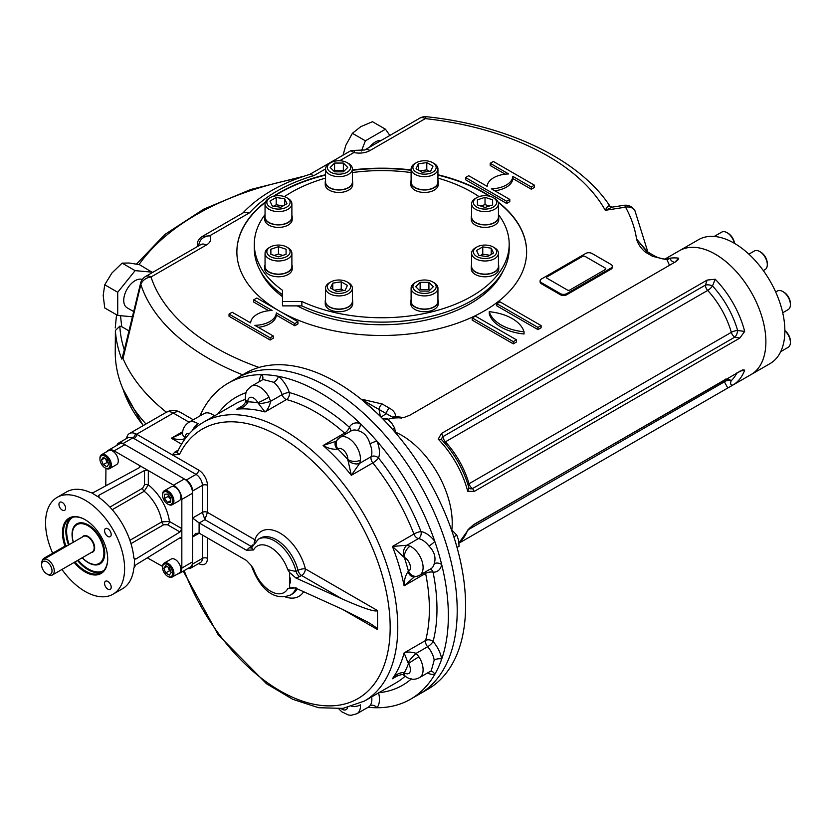 <?xml version="1.0" encoding="UTF-8"?>
<svg xmlns="http://www.w3.org/2000/svg" width="832" height="832" viewBox="0 0 832 832"><rect width="100%" height="100%" fill="white"/><g stroke="black" fill="none" stroke-linecap="round" stroke-linejoin="round"><path stroke-width="1.25" d="M266.843 251.784A11.627 6.708 180 0 1 270.244 247.031A11.627 6.708 180 0 1 286.686 247.031A11.627 6.708 180 0 1 282.922 257.982A11.627 6.708 180 0 1 266.843 251.784M286.686 247.031L287.955 247.77A13.416 7.748 180 0 1 291.886 253.24A13.416 7.748 180 0 1 278.47 260.988A13.416 7.748 180 0 1 265.054 253.24A13.416 7.748 180 0 1 268.986 247.77L270.244 247.031M274.217 255.434L278.47 254.02L282.714 255.434M286.073 254.311L278.47 256.849L270.868 254.311L270.868 249.246L278.47 246.709L286.073 249.246L286.073 254.311L286.073 249.246M278.47 254.02L278.47 246.709M270.868 254.311L270.868 249.246M265.054 253.24L265.054 266.386A13.416 7.748 180 0 0 278.47 274.134A13.416 7.748 180 0 0 291.886 266.386L291.886 253.24M330.751 291.46A11.627 6.708 180 0 1 330.751 281.965A11.627 6.708 180 0 1 347.194 281.965A11.627 6.708 180 0 1 347.194 291.46A11.627 6.708 180 0 1 330.751 291.46M347.194 281.965L348.452 282.693A13.416 7.748 180 0 1 352.383 288.174A13.416 7.748 180 0 1 344.105 295.329A13.416 7.748 180 0 1 329.482 293.644A13.416 7.748 180 0 1 325.551 288.174A13.416 7.748 180 0 1 329.482 282.693L330.751 281.965M334.256 290.202L341.245 289.12L343.678 290.524M347.443 285.397L345.176 290.295L336.7 291.606L330.491 288.018L332.758 283.13L341.245 281.819L347.443 285.397M341.245 289.12L341.245 281.819M332.758 289.338L332.758 283.13M352.383 288.174L352.383 301.319A13.416 7.748 180 0 1 344.105 308.474A13.416 7.748 180 0 1 329.482 306.79A13.416 7.748 180 0 1 325.551 301.319L325.551 288.174M424.528 293.426A11.627 6.708 180 0 1 413.785 289.276A11.627 6.708 180 0 1 416.312 281.965A11.627 6.708 180 0 1 432.754 281.965A11.627 6.708 180 0 1 435.271 289.276A11.627 6.708 180 0 1 424.528 293.426M432.754 281.965L434.013 282.693A13.416 7.748 180 0 1 437.944 288.174A13.416 7.748 180 0 1 424.528 295.911A13.416 7.748 180 0 1 411.112 288.174A13.416 7.748 180 0 1 415.043 282.693L416.312 281.965M419.401 290.358L420.139 289.619L428.917 289.619L429.655 290.358M428.917 282.318L433.306 286.707L428.917 291.096L420.139 291.096L415.75 286.707L420.139 282.318L428.917 282.318L428.917 289.619M420.139 289.619L420.139 282.318M437.944 288.174L437.944 301.319A13.416 7.748 180 0 1 424.528 309.057A13.416 7.748 180 0 1 411.112 301.319L411.112 288.174M493.251 256.526A11.627 6.708 180 0 1 476.809 256.526A11.627 6.708 180 0 1 476.809 247.031A11.627 6.708 180 0 1 493.251 247.031A11.627 6.708 180 0 1 493.251 256.526M493.251 247.031L494.51 247.77A13.416 7.748 180 0 1 498.441 253.24A13.416 7.748 180 0 1 494.51 258.721A13.416 7.748 180 0 1 479.898 260.395A13.416 7.748 180 0 1 471.609 253.24A13.416 7.748 180 0 1 475.54 247.77L476.809 247.031M480.314 255.601L482.758 254.186L489.736 255.268M491.234 254.405L491.234 248.196L493.511 253.094L487.302 256.672L478.826 255.362L476.549 250.474L482.758 246.886L491.234 248.196M482.758 254.186L482.758 246.886M498.441 253.24L498.441 266.386A13.416 7.748 180 0 1 494.51 271.866A13.416 7.748 180 0 1 479.898 273.541A13.416 7.748 180 0 1 471.609 266.386L471.609 253.24M496.652 202.384A11.627 6.708 180 0 1 480.584 208.582A11.627 6.708 180 0 1 476.809 197.642A11.627 6.708 180 0 1 493.251 197.642A11.627 6.708 180 0 1 496.652 202.384M493.251 197.642L494.51 198.37A13.416 7.748 180 0 1 498.441 203.84A13.416 7.748 180 0 1 485.025 211.588A13.416 7.748 180 0 1 471.609 203.84A13.416 7.748 180 0 1 475.54 198.37L476.809 197.642M480.782 206.034L485.025 204.62L489.278 206.034M485.025 204.62L485.025 197.319L492.627 199.846L492.627 204.922L485.025 207.449L477.422 204.922L477.422 199.846L485.025 197.319M477.422 204.922L477.422 199.846M492.627 204.922L492.627 199.846M498.441 203.84L498.441 216.986A13.416 7.748 180 0 1 485.025 224.734A13.416 7.748 180 0 1 471.609 216.986L471.609 203.84M434.013 163.436L432.754 162.708A11.627 6.708 180 0 1 432.754 172.203A11.627 6.708 180 0 1 416.312 172.203A11.627 6.708 180 0 1 416.312 162.708A11.627 6.708 180 0 1 432.754 162.708L434.013 163.436A13.416 7.748 180 0 1 437.944 168.917A13.416 7.748 180 0 1 424.528 176.654A13.416 7.748 180 0 1 411.112 168.917A13.416 7.748 180 0 1 415.043 163.436L416.312 162.708M419.817 170.945L426.795 169.863L429.239 171.267M418.319 170.082L418.319 163.873L426.795 162.562L433.004 166.14L430.737 171.038L422.261 172.349L416.052 168.761L418.319 163.873M426.795 169.863L426.795 162.562M437.944 168.917L437.944 182.062A13.416 7.748 180 0 1 429.666 189.218A13.416 7.748 180 0 1 415.043 187.533A13.416 7.748 180 0 1 411.112 182.062L411.112 168.917M338.967 160.742A11.627 6.708 180 0 1 347.194 162.708A11.627 6.708 180 0 1 347.194 172.203A11.627 6.708 180 0 1 330.751 172.203A11.627 6.708 180 0 1 330.751 162.708A11.627 6.708 180 0 1 338.967 160.742M347.194 162.708L348.452 163.436A13.416 7.748 180 0 1 352.383 168.917A13.416 7.748 180 0 1 338.967 176.654A13.416 7.748 180 0 1 325.551 168.917A13.416 7.748 180 0 1 329.482 163.436L330.751 162.708M333.84 171.101L334.578 170.362L343.356 170.362L344.094 171.101M334.578 171.839L330.19 167.45L334.578 163.062L343.356 163.062L347.745 167.45L343.356 171.839L334.578 171.839M343.356 170.362L343.356 163.062M334.578 170.362L334.578 163.062M352.383 168.917L352.383 182.062A13.416 7.748 180 0 1 338.967 189.8A13.416 7.748 180 0 1 325.551 182.062L325.551 168.917L314.028 175.562L310.034 174.314C281.091 183.071 258.523 196.165 242.31 213.595M268.986 198.37L270.244 197.642A11.627 6.708 180 0 1 286.686 197.642A11.627 6.708 180 0 1 286.686 207.126A11.627 6.708 180 0 1 270.244 207.126A11.627 6.708 180 0 1 270.244 197.642L268.986 198.37A13.416 7.748 180 0 0 265.054 203.84L265.054 216.986A13.416 7.748 180 0 0 273.333 224.141A13.416 7.748 180 0 0 287.955 222.466A13.416 7.748 180 0 0 291.886 216.986L291.886 203.84A13.416 7.748 180 0 1 278.47 211.588A13.416 7.748 180 0 1 265.054 203.84M286.686 197.642L287.955 198.37A13.416 7.748 180 0 1 291.886 203.84M273.759 206.201L276.193 204.786L283.182 205.868M280.738 207.282L272.262 205.962L269.984 201.074L276.193 197.486L284.679 198.796L286.946 203.694L280.738 207.282M284.679 205.005L284.679 198.796M276.193 204.786L276.193 197.486M775.684 292.022L777.442 291.013A10.733 6.198 60 0 1 782.808 291.543L783.827 292.126A9.298 5.366 60 0 1 790.4 303.514L790.4 304.689A10.733 6.198 60 0 1 788.174 309.598L782.704 312.759M783.827 292.126L782.808 291.543A10.733 6.198 60 0 1 790.4 304.689M748.873 254.155L754.343 250.994A10.733 6.198 60 0 1 759.71 251.524L760.718 252.117A9.298 5.366 60 0 1 767.302 263.505L767.302 264.67A10.733 6.198 60 0 1 765.076 269.589L763.318 270.598L765.076 269.589M759.71 251.524A10.733 6.198 60 0 1 767.302 264.67M714.21 236.444L721.677 232.138A10.733 6.198 60 0 1 727.043 232.669L728.052 233.251A9.298 5.366 60 0 1 734.542 243.402M727.043 232.669A10.733 6.198 60 0 1 734.344 243.287M784.857 330.543A9.298 5.366 60 0 1 788.476 334.755A9.298 5.366 60 0 1 790.4 341.245L790.4 342.41A10.733 6.198 60 0 1 788.174 347.318L780.707 351.634M784.857 330.772A10.733 6.198 60 0 1 788.174 334.932A10.733 6.198 60 0 1 790.4 342.41M170.758 499.481L168.23 496.33L168.23 494.811M170.758 497.962L170.758 502.174L167.596 502.455L164.434 498.524L164.434 494.312L167.596 494.031L170.758 497.962M168.23 496.33L164.434 498.524M170.758 500.635L167.596 502.455M167.908 504.15A8.05 4.649 -120 0 0 168.23 504.348A8.05 4.649 -120 0 0 172.255 504.743A8.05 4.649 -120 0 0 173.493 498.295A8.05 4.649 -120 0 0 168.23 491.202A8.05 4.649 -120 0 0 164.206 490.807A8.05 4.649 -120 0 0 162.542 494.489A8.05 4.649 -120 0 0 162.552 494.874M168.23 504.348L167.596 503.984A7.155 4.129 -120 0 0 172.661 501.062A7.155 4.129 -120 0 0 167.596 492.294A7.155 4.129 -120 0 0 162.542 495.217A7.155 4.129 -120 0 0 167.596 503.984L168.23 504.348M172.255 504.743L179.213 500.729A8.05 4.649 -120 0 0 180.45 494.281A8.05 4.649 -120 0 0 175.188 487.188A8.05 4.649 -120 0 0 171.163 486.793L164.206 490.807M170.799 571.542L169.478 570.783L168.022 567.018M169.333 575.078L165.682 572.978L163.862 568.266L165.682 565.677L169.333 567.778L171.163 572.489L169.333 575.078M169.478 570.783L165.682 572.978M167.024 566.446L163.862 568.266M167.908 576.441A8.05 4.649 -120 0 0 168.23 576.638A8.05 4.649 -120 0 0 172.255 577.034A8.05 4.649 -120 0 0 173.919 573.352A8.05 4.649 -120 0 0 170.414 565.25A8.05 4.649 -120 0 0 164.206 563.087A8.05 4.649 -120 0 0 162.542 566.779A8.05 4.649 -120 0 0 162.552 567.154M162.542 567.507A7.155 4.129 -120 0 0 167.596 576.274A7.155 4.129 -120 0 0 172.661 573.352A7.155 4.129 -120 0 0 167.596 564.585A7.155 4.129 -120 0 0 162.542 567.507L162.542 566.779M172.255 577.034L179.213 573.019A8.05 4.649 -120 0 0 180.877 569.338A8.05 4.649 -120 0 0 177.372 561.236A8.05 4.649 -120 0 0 171.163 559.073L164.206 563.087M108.368 463.216L107.058 462.457L105.591 458.692M103.262 457.34L106.912 459.451L108.732 464.152L106.912 466.752L103.262 464.641L101.431 459.94L103.262 457.34M107.058 462.457L103.262 464.641M104.593 458.11L101.431 459.94M105.3 468A8.05 4.649 -120 0 0 105.633 468.208A8.05 4.649 -120 0 0 109.658 468.603A8.05 4.649 -120 0 0 111.322 464.922A8.05 4.649 -120 0 0 107.806 456.82A8.05 4.649 -120 0 0 101.608 454.657A8.05 4.649 -120 0 0 99.934 458.349A8.05 4.649 -120 0 0 99.944 458.723M110.053 464.922A7.155 4.129 -120 0 0 104.998 456.154A7.155 4.129 -120 0 0 99.934 459.077A7.155 4.129 -120 0 0 104.998 467.834A7.155 4.129 -120 0 0 110.053 464.922M109.658 468.603L116.615 464.589A8.05 4.649 -120 0 0 116.615 455.291A8.05 4.649 -120 0 0 108.566 450.642L101.608 454.657M67.122 545.823L66.841 545.667A2.683 1.55 120 0 0 65.499 545.802L44.002 558.22A2.683 1.55 120 0 0 42.172 560.872M46.821 573.903L47.923 574.538A8.944 5.158 -120 0 0 52.395 574.985A8.944 5.158 -120 0 0 52.395 564.658A8.944 5.158 -120 0 0 43.451 559.489A8.944 5.158 -120 0 0 41.6 563.586L41.6 564.866A7.374 4.264 -120 0 0 46.821 573.903A7.374 4.264 -120 0 0 52.031 570.887A7.374 4.264 -120 0 0 46.821 561.85A7.374 4.264 -120 0 0 41.6 564.866M82.306 557.71A22.36 12.906 -120 0 0 99.258 563.41A22.36 12.906 -120 0 0 99.258 537.597A22.36 12.906 -120 0 0 76.898 524.69A22.36 12.906 -120 0 0 72.27 534.924A22.36 12.906 -120 0 0 73.362 542.225M107.702 558.574A31.325 18.086 60 0 1 101.213 572.634A31.325 18.086 60 0 1 75.015 561.922M65.79 545.667A31.325 18.086 60 0 1 69.888 518.388A31.325 18.086 60 0 1 85.311 519.802M64.958 546.114A31.99 18.47 60 0 1 85.072 519.667A31.99 18.47 60 0 1 107.702 558.844A31.99 18.47 60 0 1 74.183 562.401M104.738 553.03A22.443 12.958 60 0 1 99.018 563.545M76.669 524.826A22.443 12.958 60 0 1 88.639 525.138M73.268 542.277A23.119 13.343 60 0 1 88.4 524.992A23.119 13.343 60 0 1 104.738 553.311A23.119 13.343 60 0 1 82.212 557.773M61.963 569.462A55.9 32.271 -120 0 0 113.027 594.194L122.512 588.713A55.9 32.271 -120 0 0 133.838 568.1L135.845 564.876L179.993 537.784L181.293 537.628L181.834 538.845L181.834 499.418A11.627 6.708 -120 0 0 173.607 485.181L148.314 470.579L144.518 470.506L98.987 495.196L98.987 497.515L98.207 496.288M177.663 573.914A11.627 6.708 -120 0 0 179.421 573.383L190.174 567.174A11.627 6.708 -120 0 0 192.577 561.85L192.577 493.21A11.627 6.708 -120 0 0 184.361 478.972L124.914 444.652A11.627 6.708 -120 0 0 119.101 444.08L108.358 450.278A11.627 6.708 -120 0 0 107.016 451.537M135.845 559.031L134.254 558.958L133.838 557.877L135.845 559.031L179.993 531.95L181.834 528.622L169.437 521.466L161.845 521.872A31.304 18.075 -120 0 0 144.175 491.254L148.314 484.89L148.314 470.579L114.161 450.861A11.627 6.708 -120 0 0 108.358 450.278M179.421 573.383A11.627 6.708 -120 0 0 181.834 568.058L181.834 538.845L179.993 537.784M62.275 502.455A4.69 2.714 -120 0 0 59.925 502.216A4.69 2.714 -120 0 0 58.947 504.369A4.69 2.714 -120 0 0 60.996 509.09A4.69 2.714 -120 0 0 64.615 510.349A4.69 2.714 -120 0 0 65.343 506.594A4.69 2.714 -120 0 0 62.275 502.455M111.197 534.539A4.69 2.714 -120 0 0 109.148 529.807A4.69 2.714 -120 0 0 105.529 528.549A4.69 2.714 -120 0 0 104.562 530.702A4.69 2.714 -120 0 0 106.61 535.423A4.69 2.714 -120 0 0 110.23 536.682A4.69 2.714 -120 0 0 111.197 534.539M107.879 589.118A4.69 2.714 -120 0 0 110.23 589.347A4.69 2.714 -120 0 0 110.23 583.929A4.69 2.714 -120 0 0 105.529 581.214A4.69 2.714 -120 0 0 104.562 583.367A4.69 2.714 -120 0 0 107.879 589.118M98.987 495.196L98.259 496.61L97.094 496.226L91.499 492.7L93.933 492.274L139.464 467.584L140.244 466.544L139.464 465.462L139.464 467.584M144.518 470.506L144.518 484.89L142.626 488.207L109.897 507.104M144.518 484.89A2.683 1.55 180 0 1 148.314 484.89A36.67 21.174 -120 0 1 169.437 521.466A2.683 1.55 -60 0 1 167.534 524.753L179.993 531.95M113.027 594.194A55.9 32.271 -120 0 0 113.027 529.651A55.9 32.271 -120 0 0 57.127 497.38A55.9 32.271 -120 0 0 45.552 522.964A55.9 32.271 -120 0 0 52.676 553.207M134.503 559.166L134.254 566.769M147.306 557.835L162.552 566.415M105.758 485.867L105.945 468.374M91.499 492.7L90.137 492.398A55.9 32.271 -120 0 0 66.612 491.899L57.127 497.38M133.838 557.877A55.9 32.271 -120 0 0 98.987 497.515M459.066 546.239L457.018 547.425L459.066 546.239L458.609 540.301L456.799 535.153L451.36 529.526M456.799 535.153L453.846 536.858M395.387 432.619L394.711 428.095L391.591 422.978L387.119 418.652L382.689 418.756M394.711 428.095L392.538 429.343M387.119 418.652L384.218 420.326M377.53 610.574C375.398 612.269 363.678 608.421 342.368 599.04L301.6 575.505A5.366 3.099 -60 0 0 305.396 568.932L377.53 610.574L377.53 629.564L342.368 609.263L367.224 621.806C373.942 625.706 377.374 628.285 377.53 629.564M289.63 572.551L287.747 569.702L296.098 571.49A5.366 3.099 -120 0 0 299.707 576.597L295.88 577.99L289.63 572.551L289.63 587.995L292.687 587.579L295.88 588.214L342.368 609.263M296.098 587.766L287.747 588.682A26.832 15.486 60 0 1 270.65 591.23A26.832 15.486 60 0 1 253.552 568.942L251.399 565.666L253.552 568.942M289.63 587.995L287.747 588.682M258.346 539.25L260.25 538.148A32.198 18.585 60 0 1 297.991 570.398L296.098 571.49A32.198 18.585 60 0 0 258.346 539.25L251.441 547.872L253.552 549.952A26.832 15.486 60 0 1 270.65 547.414A26.832 15.486 60 0 1 287.747 569.702M255.882 541.05A5.366 3.9 18.6 0 0 254.883 539.77L207.438 512.377L204.911 519.678L199.222 522.964L246.47 550.243L253.552 549.952M246.47 550.243L251.087 546.343L204.911 519.678L202.384 512.377A3.578 2.07 180 0 1 207.438 512.377L207.438 485.358A3.578 2.07 -0 0 0 202.384 485.358L202.384 512.377L192.577 518.034L199.098 522.902A5.366 3.099 60 0 0 199.222 522.964M188.011 568.422A8.944 5.158 -120 0 0 190.726 568.131A8.944 5.158 -120 0 0 192.577 564.044L192.577 537.025L195.541 533.499L199.098 533.125A5.366 3.099 60 0 1 199.222 533.187L246.47 560.466L251.399 565.666M199.222 533.187L192.577 537.025L192.577 491.015A8.944 5.158 -120 0 0 186.254 480.064L123.022 443.56A8.944 5.158 -120 0 0 118.55 443.113A8.944 5.158 -120 0 0 116.948 445.318M295.88 577.99L342.368 599.04M289.63 580.268C289.786 584.012 290.118 584.168 290.638 580.726C290.118 576.826 289.786 576.68 289.63 580.268M430.55 671.226A5.366 4.274 -99.1 0 1 434.772 674.367A182.437 105.331 60 0 1 410.571 699.202A182.437 105.331 60 0 1 376.958 707.751A182.437 105.331 60 0 1 368.108 707.273M368.722 706.919L369.97 705.744A5.366 4.274 39.1 0 1 376.958 707.751A22.36 12.906 60 0 0 378.581 692.89M245.554 401.326A8.944 2.371 -7.9 0 0 247.77 402.532C245.378 406.359 241.706 408.564 236.766 409.157L240.24 407.358C243.755 404.955 245.523 402.938 245.554 401.315A8.944 2.371 -7.9 0 0 245.554 401.326L245.284 398.736C245.97 391.04 245.617 391.206 251.389 386.225L263.068 379.486L273.853 382.314A5.366 2.361 129.8 0 0 278.46 376.314A182.437 105.331 60 0 1 360.235 423.53A5.366 3.692 -72.1 0 1 357.25 430.466C363.667 431.902 367.9 436.374 369.97 443.882A5.366 0.946 157.2 0 1 376.958 441.178A182.437 105.331 60 0 1 434.772 541.33A5.366 0.946 -37.2 0 1 428.938 546.031C434.418 551.595 436.176 557.502 434.2 563.753A5.366 3.692 -167.9 0 1 441.709 564.637A182.437 105.331 60 0 1 441.709 659.058A182.437 105.331 60 0 1 434.772 674.367A22.36 12.906 60 0 1 427.492 672.984M418.912 656.822A8.944 0.551 147.5 0 0 408.47 663.645L408.034 662.844A8.944 1.674 131.8 0 1 416.156 653.359L418.912 656.822A16.994 9.807 60 0 1 419.588 677.55L431.267 670.8L434.2 660.057A5.366 2.361 -9.8 0 1 441.709 659.058A22.36 12.906 60 0 0 433.077 641.534A5.366 1.456 -41.5 0 1 427.648 646.734A16.994 9.807 60 0 1 434.2 660.057M345.873 433.95A5.366 3.099 60 0 1 344.604 433.087A5.366 2.205 131.4 0 0 349.367 427.222A22.36 12.906 60 0 1 360.235 423.53A182.437 105.331 60 0 1 376.958 441.178A22.36 12.906 60 0 1 378.539 458.016A166.348 96.044 60 0 1 420.992 531.544A5.366 3.952 -80.4 0 1 418.465 538.595A5.366 3.099 60 0 1 413.92 534.05A5.366 1.123 158.7 0 1 420.992 531.544A22.36 12.906 60 0 1 434.772 541.33A182.437 105.331 60 0 1 441.709 564.637A22.36 12.906 60 0 1 433.077 572.208A166.348 96.044 60 0 1 433.077 641.534A5.366 3.786 -165.2 0 0 425.61 640.484A5.366 3.099 60 0 0 427.648 646.734L416.156 653.359C411.299 651.82 407.285 651.664 404.113 652.902A160.982 92.945 60 0 1 392.423 678.746L397.987 675.532M199.909 415.948A182.437 105.331 60 0 1 228.124 383.209A182.437 105.331 60 0 1 261.737 374.66A182.437 105.331 60 0 1 278.46 376.314A22.36 12.906 60 0 1 289.328 392.558A166.348 96.044 60 0 1 349.367 427.222A5.366 4.129 -151.5 0 1 350.574 431.236M259.303 381.659A22.36 12.906 60 0 1 261.737 374.66A5.366 4.274 -140.9 0 1 262.35 379.902M181.574 444.142L171.33 438.225C179.764 440.17 184.402 439.93 185.234 437.497A8.944 5.158 -0.1 0 1 182.624 433.836C182.395 429.291 184.444 425.474 188.76 422.386L203.934 413.629A16.994 9.807 60 0 1 214.49 415.865M338.801 708.854L341.796 711.807L348.525 715.042L351.198 715.281L356.949 713.71A16.994 9.807 60 0 0 360.433 704.86A8.944 4.753 176.4 0 1 351.77 706.472M403.603 675.064A8.944 2.371 -52.1 0 1 403.593 675.054L403.593 675.054A8.944 2.371 -52.1 0 1 403.645 672.537C399.142 672.693 395.398 674.762 392.423 678.746L395.71 676.645C400.483 674.596 403.114 674.076 403.593 675.054L405.704 676.582A8.944 4.753 -56.4 0 1 404.331 672.786L403.645 672.537M408.034 662.844L404.113 652.902L425.61 640.484A160.982 92.945 60 0 0 425.61 573.394A5.366 2.205 168.6 0 1 433.077 572.208A5.366 4.129 91.5 0 0 430.196 569.15M418.912 575.609A8.944 7.28 -112.5 0 1 418.215 575.952L413.951 576.898A8.944 6.074 -93.3 0 1 413.951 576.898A8.944 6.074 -93.3 0 1 408.034 571.719C405.444 575.338 404.134 580.039 404.113 585.811L425.61 573.394A5.366 3.099 -120 0 1 425.495 571.865M414.388 576.826L404.113 585.811A160.982 92.945 60 0 0 392.423 546.458L413.92 534.05A160.982 92.945 60 0 0 372.84 462.883A5.366 1.123 141.3 0 0 378.539 458.016A5.366 3.952 20.4 0 0 371.166 456.674A5.366 3.099 -120 0 0 372.84 462.883L351.333 475.301L347.807 459.503A8.944 5.543 -176.1 0 0 360.433 460.054L359.684 463.31A8.944 5.782 -154 0 1 347.849 460.314M410.176 546.198A8.944 5.543 116.1 0 0 404.331 557.409L403.645 556.972A8.944 5.782 94 0 1 406.973 545.23L410.176 546.198A16.994 9.807 60 0 1 422.001 561.07A16.994 9.807 60 0 1 419.588 575.276L418.215 575.952A8.944 7.28 -112.5 0 1 408.47 571.334L408.034 571.719M428.938 546.031A16.994 9.807 60 0 0 418.465 538.595L406.973 545.23L392.423 546.458L403.645 556.972M369.97 443.882A16.994 9.807 60 0 1 371.166 456.674L359.684 463.31L351.333 475.301A160.982 92.945 60 0 0 323.107 445.494L344.604 433.087A160.982 92.945 60 0 0 286.499 399.537A5.366 3.786 105.2 0 0 289.328 392.558A5.366 1.456 -18.5 0 0 282.11 394.659A5.366 3.099 -120 0 0 286.499 399.537L265.002 411.954L257.878 402.802A8.944 0.551 152.5 0 0 268.996 397.166L270.618 401.284A8.944 1.674 168.2 0 1 258.346 403.582M335.754 441.418L339.966 437.362A16.994 9.807 60 0 0 339.342 437.778A8.944 7.28 52.5 0 0 338.697 438.214L338.697 438.214A8.944 7.28 52.5 0 0 337.813 448.958L337.262 449.145C332.831 449.582 328.12 448.365 323.107 445.494L335.754 441.418A8.944 6.074 33.3 0 0 335.743 441.438A8.944 6.074 33.3 0 0 337.262 449.145M273.853 382.314A16.994 9.807 60 0 1 282.11 394.659L270.618 401.284C269.537 406.266 267.665 409.822 265.002 411.954A160.982 92.945 60 0 0 236.766 409.157L242.33 405.943M245.284 398.736A8.944 4.753 -3.6 0 0 247.884 401.814L247.77 402.532M188.76 422.386A16.994 9.807 60 0 1 198.162 423.8A8.944 4.753 123.6 0 0 192.431 430.487M182.77 431.61L171.33 438.225L182.78 433.066M182.624 433.836A8.944 5.158 -0 0 0 185.234 437.497A14.31 8.258 60 0 1 185.234 437.497A8.05 4.649 60 0 1 189.436 433.555M126.599 438.464A14.31 8.258 60 0 1 129.459 433.534A14.31 8.258 60 0 1 135.356 433.607A14.31 8.258 60 0 1 136.614 434.242L172.266 454.823L174.959 452.005A5.366 3.099 -120 0 0 177.247 452.442M135.356 433.607A3.578 2.07 -59.8 0 1 132.818 437.892L128.409 437.424L118.55 443.113M177.642 452.265L177.143 452.639L179.4 454.574A155.615 89.846 60 0 1 344.885 498.493A155.615 89.846 60 0 1 353.236 701.012A155.615 89.846 60 0 1 184.184 570.627M207.438 485.358A12.522 7.228 60 0 0 198.588 470.028L172.266 454.823L179.4 454.574M228.124 383.209L236.985 378.092A182.437 105.331 60 0 1 419.422 483.434A182.437 105.331 60 0 1 419.422 694.096L427.804 689.26A182.437 105.331 60 0 0 465.587 605.738A182.437 105.331 60 0 0 385.944 422.136A182.437 105.331 60 0 0 245.357 373.256L236.985 378.092A182.437 105.331 60 0 1 377.572 426.972A182.437 105.331 60 0 1 457.205 610.574A182.437 105.331 60 0 1 419.422 694.096L410.571 699.202M452.223 522.902A71.542 41.309 60 0 1 451.838 529.87A71.542 41.309 -120 0 0 452.223 522.902A71.542 41.309 -120 0 0 395.377 432.11A71.542 41.309 60 0 1 452.223 522.902M605.29 268.081L585.062 256.402A1.789 1.03 180 0 0 582.525 256.402L547.113 276.848A1.789 1.03 180 0 0 547.113 278.304L567.351 289.994A1.789 1.03 180 0 0 569.878 289.994L605.29 269.547A1.789 1.03 180 0 0 605.29 268.081M437.944 174.741A144.882 83.647 180 0 1 484.193 192.691A144.882 83.647 180 0 1 490.194 196.373M498.035 201.947A144.882 83.647 180 0 1 526.625 251.836A144.882 83.647 180 0 1 437.237 329.108A144.882 83.647 180 0 1 279.375 311.022M279.23 310.939A144.882 83.647 180 0 1 236.87 251.836A144.882 83.647 180 0 1 265.46 201.947M273.302 196.373A144.882 83.647 180 0 1 325.551 174.741M352.383 169.926A144.882 83.647 180 0 1 411.112 169.926M489.258 196.134A144.882 83.647 0 0 0 484.193 193.055A144.882 83.647 0 0 0 437.944 175.105M411.112 170.29A144.882 83.647 0 0 0 352.383 170.29M325.551 175.105A144.882 83.647 0 0 0 274.238 196.134M265.273 202.457A144.882 83.647 0 0 0 236.87 252.023M526.625 252.023A144.882 83.647 0 0 0 498.233 202.457M297.211 305.874A125.653 72.54 0 0 0 470.6 303.493A125.653 72.54 0 0 0 503.09 271.045M260.406 271.045A125.653 72.54 0 0 0 282.464 296.66M472.181 317.918L472.181 320.112L513.282 343.845L516.443 342.014L516.443 339.83L475.342 316.098L472.181 317.918L513.282 341.65L516.443 339.83M612.3 266.261L612.3 267.353A4.472 2.579 180 0 1 610.99 269.183L566.717 294.736A4.472 2.579 180 0 1 560.394 294.736L541.424 283.785A4.472 2.579 180 0 1 540.114 281.954L540.114 280.862A4.472 2.579 180 0 1 541.424 279.032L585.686 253.479A4.472 2.579 180 0 1 592.01 253.479L610.99 264.43A4.472 2.579 180 0 1 612.3 266.261A4.472 2.579 180 0 1 610.99 268.081L566.717 293.644A4.472 2.579 180 0 1 560.394 293.644L541.424 282.682A4.472 2.579 180 0 1 540.114 280.862M647.878 252.086L634.951 210.766A10.733 10.733 0 0 0 623.906 205.327A10.733 2.267 81.2 0 1 625.539 207.168A255.778 147.67 180 0 1 636.563 239.034L647.556 251.909A4.472 2.579 -60 0 0 645.32 252.127C640.765 248.175 637.842 243.807 636.563 239.034L646.152 250.869M403.749 417.57L395.502 416.51C395.595 413.275 393.619 410.519 389.574 408.242L382.252 404.009L362.294 399.36M669.51 265.294L666.983 259.771L652.642 256.35A4.472 2.579 -60 0 1 654.878 256.131L647.556 251.909M465.535 177.538L465.535 179.733L506.646 203.455L509.808 201.635L509.808 199.441L491.358 188.791A22.36 12.906 0 0 0 512.855 176.384L531.305 187.034L534.466 185.203L493.366 161.47L490.204 163.301L508.643 173.95A22.36 12.906 0 0 0 487.146 186.358L468.697 175.708L465.535 177.538L506.646 201.271L509.808 199.441M490.204 163.301L490.204 165.485L505.242 174.179M494.759 190.757A22.36 12.906 0 0 0 512.855 178.568L531.305 189.218L534.466 187.398L534.466 185.203M524.035 331.791L524.035 333.986A42.557 24.575 180 0 1 489.258 313.903L489.258 311.709A42.557 24.575 180 0 1 524.035 331.791A42.557 24.575 180 0 1 489.258 311.709M541.112 325.582L541.112 327.777L537.95 329.607L496.839 305.874L496.839 303.68L500.001 301.86L541.112 325.582L537.95 327.413L496.839 303.68M258.253 327.309A22.36 12.906 0 0 0 276.349 315.12L294.798 325.77L297.96 323.939L297.96 321.755L256.849 298.022L253.687 299.842L272.137 310.492A22.36 12.906 0 0 0 250.64 322.91L232.19 312.26L229.029 314.09L270.13 337.813L273.291 335.993L254.852 325.343A22.36 12.906 0 0 0 276.349 312.926L294.798 323.575L297.96 321.755M229.029 314.09L229.029 316.274L270.13 340.007L273.291 338.187L273.291 335.993M253.687 299.842L253.687 302.037L268.736 310.721M282.464 296.608A125.206 72.29 180 0 1 262.174 273.998M501.322 273.998A125.206 72.29 180 0 1 470.444 303.586M765.887 341.817A71.542 41.309 60 0 1 751.067 374.566A71.542 41.309 -120 0 0 762.039 317.242A71.542 41.309 -120 0 0 715.302 254.186A71.542 41.309 -120 0 0 679.526 250.65A71.542 41.309 60 0 1 734.656 269.818A71.542 41.309 60 0 1 765.887 341.817M469.03 488.207A5.366 3.734 133.3 0 0 472.555 488.55L474.24 491.41L739.794 338.094L744.692 331.396L737.641 330.522A5.366 2.288 -70.5 0 1 734.843 337.126A5.366 3.099 60 0 1 731.318 332.332A5.366 1.726 -16.1 0 1 737.641 330.522A67.517 38.979 60 0 0 712.504 285.948A5.366 1.591 -42.7 0 1 707.689 290.42A63.492 36.66 60 0 1 731.318 332.332L469.03 483.756A63.492 36.66 -120 0 0 445.401 441.844A5.366 3.099 60 0 1 443.134 436.53L705.422 285.095L707.158 280.072L715.198 279.23L712.504 285.948A5.366 2.298 10.4 0 0 705.422 285.095A5.366 3.099 60 0 0 707.689 290.42L445.401 441.844A5.366 1.591 137.3 0 1 444.142 442.426M474.24 491.41L467.709 491.306L468.884 488.082M707.158 280.072L441.397 433.503L438.214 439.15L441.709 439.764C454.719 453.752 463.809 469.851 468.988 488.072M458.994 543.161L770.037 363.615A71.542 41.309 -120 0 0 781.009 306.28A71.542 41.309 -120 0 0 734.271 243.235A71.542 41.309 -120 0 0 698.495 239.699L665.07 258.991M742.612 369.886L474.24 524.264L469.144 528.497M742.664 369.886L744.692 370.115L739.034 371.394M403.634 417.612L409.781 415.251L675.532 261.82L677.934 259.875L678.725 258.18L674.742 262.475C671.497 261.383 670.145 259.927 670.696 258.107A71.542 41.309 -120 0 0 666.463 258.981M145.995 423.998A266.51 153.868 180 0 1 115.242 352.238L115.398 330.45A266.51 153.868 0 0 0 121.774 359.07L124.374 349.679M122.294 358.342L121.774 359.07L123.032 358.509L122.19 358.758L140.598 283.171A10.733 3.921 -166.1 0 0 140.847 284.523L123.032 358.509A266.51 153.868 0 0 0 166.4 412.214M270.13 337.813L270.13 340.007M294.798 323.575L294.798 325.77M276.349 312.926L276.349 315.12M537.95 327.413L537.95 329.607M513.282 341.65L513.282 343.845M666.671 258.981L670.696 258.107L666.983 259.771L666.578 258.991M667.722 258.814L666.63 258.97C663.114 259.334 659.204 258.388 654.878 256.131M395.502 416.51A4.472 3.619 -166.6 0 0 392.6 417.175L393.713 418.018L395.502 416.51M389.574 408.242A4.472 2.579 120 0 0 386.412 413.712L362.648 400.036M392.6 417.175L386.412 413.712A76.908 44.408 60 0 0 381.202 417.258M382.252 404.009A4.472 2.579 120 0 0 379.09 409.49L380.38 416.437M378.581 414.658A5.366 3.099 180 0 1 380.38 415.345M376.345 412.506L362.263 400.098M403.458 417.602L393.713 418.018A71.542 41.309 -120 0 1 401.742 418.09M124.353 349.762A4.472 2.579 60 0 1 124.29 349.731A262.038 151.289 0 0 1 119.829 326.165L115.398 330.45M120.515 315.702L121.711 326.685L119.829 326.165M441.397 433.503L443.134 436.53A5.366 3.723 166.9 0 0 441.657 439.702M467.948 484.536A5.366 1.726 163.9 0 1 469.03 483.756A5.366 3.099 60 0 0 472.555 488.55L734.843 337.126L739.794 338.094M727.782 387.982L724.391 381.836A5.366 3.099 60 0 1 725.182 379.61A5.366 4.347 47.3 0 1 731.11 380.796A5.366 3.546 -8.4 0 0 724.391 381.836L468.759 529.422M737.1 372.507A67.517 38.979 60 0 1 731.11 380.796C730.122 383.864 730.704 385.289 732.846 385.091A71.542 41.309 60 0 0 744.692 370.115M309.754 174.408L350.834 150.686L353.912 152.537A15.205 8.778 180 0 0 370.032 150.53L425.298 118.622A10.733 1.622 96.2 0 1 426.462 116.719C507.728 125.299 579.27 159.224 609.918 206.107L612.206 207.137L605.27 210.309C607.433 205.889 609.107 204.797 610.272 207.033M140.598 283.171A10.733 3.921 -166.1 0 1 140.598 283.161A10.733 10.733 0 0 1 145.642 276.453A10.733 6.198 60 0 1 151.008 276.983L206.274 245.076A10.733 6.198 -120 0 0 200.907 244.546L145.642 276.453M202.114 236.548L199.451 238.701L197.86 241.332L197.382 243.984A4.472 2.579 180 0 1 197.382 243.974A4.472 2.579 180 0 0 198.692 245.804A4.472 2.579 180 0 1 198.713 245.814C199.285 239.834 202.966 236.486 209.747 235.768L249.631 212.742L243.443 212.69L202.103 236.548L209.747 235.768A15.205 8.778 180 0 1 206.274 245.076M370.032 150.53A10.733 6.198 -120 0 0 364.666 149.999L354.713 150.374L353.912 152.537L339.674 160.753M506.646 201.271L506.646 203.455M531.305 187.034L531.305 189.218M512.855 176.384L512.855 178.568M121.711 326.685L128.918 330.845M265.054 264.701A13.728 7.925 0 0 0 264.742 266.386L264.742 268.871A13.728 7.925 0 0 0 278.47 276.796A13.728 7.925 0 0 0 292.198 268.871L292.198 266.386A13.728 7.925 0 0 0 291.886 264.701M264.742 266.386A13.728 7.925 0 0 0 278.47 274.31A13.728 7.925 0 0 0 292.198 266.386M325.551 299.634A13.728 7.925 0 0 0 325.239 301.319L325.239 303.794A13.728 7.925 0 0 0 338.967 311.719A13.728 7.925 0 0 0 352.695 303.794L352.695 301.319A13.728 7.925 0 0 0 352.383 299.634M325.239 301.319A13.728 7.925 0 0 0 338.967 309.244A13.728 7.925 0 0 0 352.695 301.319M411.112 299.634A13.728 7.925 0 0 0 410.8 301.319L410.8 303.794A13.728 7.925 0 0 0 424.528 311.719A13.728 7.925 0 0 0 438.256 303.794L438.256 301.319A13.728 7.925 0 0 0 437.944 299.634M410.8 301.319A13.728 7.925 0 0 0 424.528 309.244A13.728 7.925 0 0 0 438.256 301.319M471.609 264.701A13.728 7.925 -0 0 0 471.297 266.386L471.297 268.871A13.728 7.925 -0 0 0 485.025 276.796A13.728 7.925 -0 0 0 498.753 268.871L498.753 266.386A13.728 7.925 -0 0 0 498.441 264.701M471.297 266.386A13.728 7.925 -0 0 0 485.025 274.31A13.728 7.925 -0 0 0 498.753 266.386M471.609 215.301A13.728 7.925 -0 0 0 471.297 216.986L471.297 219.471A13.728 7.925 -0 0 0 485.025 227.396A13.728 7.925 -0 0 0 498.753 219.471L498.753 216.986A13.728 7.925 -0 0 0 498.441 215.301M471.297 216.986A13.728 7.925 -0 0 0 485.025 224.91A13.728 7.925 -0 0 0 498.753 216.986M411.112 180.378A13.728 7.925 -0 0 0 410.8 182.062L410.8 184.538A13.728 7.925 -0 0 0 414.825 190.143A13.728 7.925 -0 0 0 429.78 191.859A13.728 7.925 -0 0 0 438.256 184.538L438.256 182.062A13.728 7.925 -0 0 0 437.944 180.378M410.8 182.062A13.728 7.925 -0 0 0 414.825 187.658A13.728 7.925 -0 0 0 429.78 189.384A13.728 7.925 -0 0 0 438.256 182.062M325.551 180.378A13.728 7.925 -0 0 0 325.239 182.062L325.239 184.538A13.728 7.925 -0 0 0 338.967 192.462A13.728 7.925 -0 0 0 352.695 184.538L352.695 182.062A13.728 7.925 -0 0 0 352.383 180.378M325.239 182.062A13.728 7.925 -0 0 0 338.967 189.987A13.728 7.925 -0 0 0 352.695 182.062M265.054 215.301A13.728 7.925 0 0 0 264.742 216.986L264.742 219.471A13.728 7.925 0 0 0 273.218 226.793A13.728 7.925 0 0 0 288.174 225.077A13.728 7.925 0 0 0 292.198 219.471L292.198 216.986A13.728 7.925 0 0 0 291.886 215.301M264.742 216.986A13.728 7.925 0 0 0 273.218 224.307A13.728 7.925 0 0 0 288.174 222.591A13.728 7.925 0 0 0 292.198 216.986M498.441 214.594A127.442 73.58 180 0 1 509.184 244.171A127.442 73.58 180 0 1 436.79 310.534A127.442 73.58 180 0 1 301.85 301.486L301.85 305.874L282.464 305.874L282.464 290.295A127.442 73.58 180 0 1 254.311 244.171A127.442 73.58 180 0 1 265.054 214.594M301.85 301.486L282.464 301.486M282.464 294.684A127.442 73.58 180 0 1 254.311 248.55L254.311 244.171M509.184 244.171L509.184 248.55A127.442 73.58 180 0 1 436.79 314.912A127.442 73.58 180 0 1 301.85 305.874M284.471 196.633A127.442 73.58 180 0 1 325.551 178.131M352.383 172.567A127.442 73.58 180 0 1 411.112 172.567M437.944 178.131A127.442 73.58 180 0 1 479.024 196.633M389.854 135.46L385.466 129.21L372.476 121.711L360.88 126.61L352.394 133.297L345.821 145.34L343.023 155.189M381.243 140.431A16.099 9.298 120 0 0 369.606 147.15M352.394 133.297L365.383 140.806L361.431 150.977M385.466 129.21L365.383 140.806M152.506 272.49L139.516 264.69L129.272 263.016L122.127 263.13L111.883 273.052L104.738 284.773L103.189 295.464L104.738 307.954L117.728 315.453L132.34 316.763M142.293 279.479A16.099 9.298 120 0 0 135.117 280.675A16.099 9.298 120 0 0 124.602 294.861A16.099 9.298 120 0 0 127.067 307.767L133.619 311.542M122.127 263.13L135.117 270.639L117.728 292.271L117.728 315.453M152.506 272.189L135.117 270.639M104.738 284.773L117.728 292.271M143.343 425.526A263.266 151.996 180 0 1 123.032 389.178M44.834 558.698L44.002 558.22M66.331 546.281L65.499 545.802M91.27 552.531A9.298 5.366 -120 0 0 92.726 541.362A9.298 5.366 -120 0 0 82.326 537.046M52.395 574.985L92.3 551.938A8.944 5.158 -120 0 0 92.3 541.611A8.944 5.158 -120 0 0 83.356 536.453L43.451 559.489M103.834 570.502A30.784 17.774 60 0 1 78.135 560.123M69.191 544.627A30.784 17.774 60 0 1 73.039 517.182M102.398 571.844A31.325 18.086 60 0 1 77.48 560.498M68.536 545.012A31.325 18.086 60 0 1 71.167 517.754M181.834 499.418L192.577 493.21M173.607 485.181L184.361 478.972M114.161 450.861L124.914 444.652M181.834 568.058L192.577 561.85M130.988 543.629L163.717 524.742L167.534 524.753M163.717 524.742A2.683 1.55 60 0 1 161.845 521.872L129.917 540.311M112.237 509.694L144.175 491.254A2.683 1.55 60 0 1 142.626 488.207M148.314 558.199L148.314 557.222M106.787 485.306L105.945 484.817M253.989 543.109A5.366 3.099 -60 0 0 254.883 539.77A37.565 21.684 60 0 1 280.145 533.177A37.565 21.684 60 0 1 305.396 568.932A5.366 1.986 166.4 0 0 297.991 570.398A5.366 3.099 -120 0 0 301.6 575.505L299.707 576.597M251.878 547.706L251.441 547.872A5.366 3.099 60 0 1 249.194 547.435M251.898 546.707A5.366 3.099 60 0 1 251.087 546.343A5.366 3.099 -60 0 0 252.845 544.825M199.098 533.125L199.098 522.902M192.577 491.015L202.384 485.358A8.944 5.158 60 0 0 196.061 474.406L132.818 437.892L123.022 443.56M371.675 696.873A16.994 9.807 60 0 1 369.97 705.744M411.372 678.922A166.348 96.044 60 0 1 378.882 692.713M434.2 563.753A16.994 9.807 60 0 1 430.966 568.703L419.588 575.276M360.433 460.054A16.994 9.807 60 0 0 353.475 442.374A16.994 9.807 60 0 0 339.966 437.362L351.343 430.789A16.994 9.807 60 0 1 357.25 430.466M217.901 413.899A166.348 96.044 60 0 1 246.095 392.652M347.63 707.543A8.05 4.649 60 0 1 341.224 708.614M408.47 663.645A8.05 4.649 60 0 1 410.02 672.038A8.05 4.649 60 0 1 404.331 672.786A166.348 96.044 60 0 0 408.47 663.645M404.331 557.409A8.05 4.649 60 0 1 410.02 564.73A8.05 4.649 60 0 1 408.47 571.334A166.348 96.044 60 0 0 404.331 557.409M337.813 448.958A8.05 4.649 60 0 1 344.313 450.913A8.05 4.649 60 0 1 347.807 459.503A166.348 96.044 60 0 0 337.813 448.958M247.884 401.814A8.05 4.649 60 0 1 251.378 397.27A8.05 4.649 60 0 1 257.878 402.802A166.348 96.044 60 0 0 247.884 401.814M251.389 386.225A16.994 9.807 60 0 1 268.996 397.166M192.577 564.044L202.384 558.386A3.578 2.07 -0 0 1 207.438 558.386A12.522 7.228 60 0 1 198.682 563.545M202.384 535.018L202.384 558.386A8.944 5.158 60 0 1 200.533 562.474L190.726 568.131M207.438 558.386L207.438 537.94M198.588 470.028A3.578 2.07 -60 0 1 196.061 474.406L186.254 480.064M189.093 422.198L173.295 413.067A14.31 8.258 -60 0 1 180.45 412.36A14.31 14.31 0 0 0 166.14 412.36A14.31 8.258 60 0 1 173.295 413.067L136.614 434.242A3.578 2.07 -60 0 1 134.087 438.63M178.37 450.029L174.959 452.005M405.142 676.208A160.982 92.945 60 0 1 396.042 682.812L364.426 701.064A160.982 92.945 60 0 0 364.426 515.185A160.982 92.945 60 0 0 203.445 422.24C191.984 428.958 183.238 439.046 177.226 452.483L177.226 452.494M203.445 422.24L235.061 403.988A160.982 92.945 60 0 1 245.336 399.412M185.848 437.84L185.234 437.497M295.932 588.234A32.198 18.585 60 0 1 290.545 595.015C270.795 602.493 257.66 583.253 251.482 565.885M297.118 588.775A32.198 18.585 60 0 1 292.448 593.913L290.545 595.015M303.628 591.718A37.565 21.684 60 0 1 285.116 596.846M645.32 252.127L652.642 256.35M634.951 210.766A10.733 8.351 151.2 0 0 625.539 207.168L605.27 210.309A234.811 135.564 180 0 0 425.298 118.622A10.733 6.198 60 0 0 419.931 118.092A10.733 10.733 0 0 1 426.462 116.719M249.631 212.742A148.46 85.706 180 0 1 314.028 175.562M259.074 367.432A234.811 135.564 180 0 1 151.008 276.983A10.733 8.611 -18.1 0 0 140.847 284.523A245.159 141.544 0 0 0 242.653 374.826M467.709 491.306A71.542 41.309 -120 0 0 438.214 439.15M715.198 279.23A71.542 41.309 60 0 1 744.692 331.396M458.973 542.838A71.542 41.309 -120 0 0 467.709 530.026M670.696 258.107A71.542 41.309 60 0 1 678.725 258.18M388.003 419.38A71.542 41.309 60 0 1 393.713 418.018M541.424 282.682L541.424 283.785M560.394 293.644L560.394 294.736M566.717 293.644L566.717 294.736M610.99 268.081L610.99 269.183M298.688 178.09A262.038 151.289 0 0 0 139.017 264.586M725.764 379.049A63.492 36.66 60 0 1 725.182 379.61L472.274 525.626M143.146 425.63L122.855 388.752M162.542 495.217L162.542 494.489M167.596 576.274L168.23 576.638M104.998 467.834L105.633 468.208M99.934 459.077L99.934 458.349M78.697 523.65L76.898 524.69M101.046 562.38L99.258 563.41M368.628 706.971L356.949 713.71M405.704 676.582C410.238 679.786 414.866 680.108 419.588 677.55M180.45 412.36L193.284 419.775M129.459 433.534L166.14 412.36M183.269 571.158L218.254 634.878L266.51 683.738L292.677 699.286L318.552 707.71L342.93 708.396L364.426 701.064M116.542 314.766L115.242 327.943M304.148 176.176L250.858 189.457L203.736 209.144L165.006 234.385L136.49 264.077M469.03 528.715L458.973 542.89M354.713 150.374L350.834 150.686M364.666 149.999L419.931 118.092M612.206 207.137L623.906 205.327M197.382 246.584L197.382 243.974"/></g></svg>
